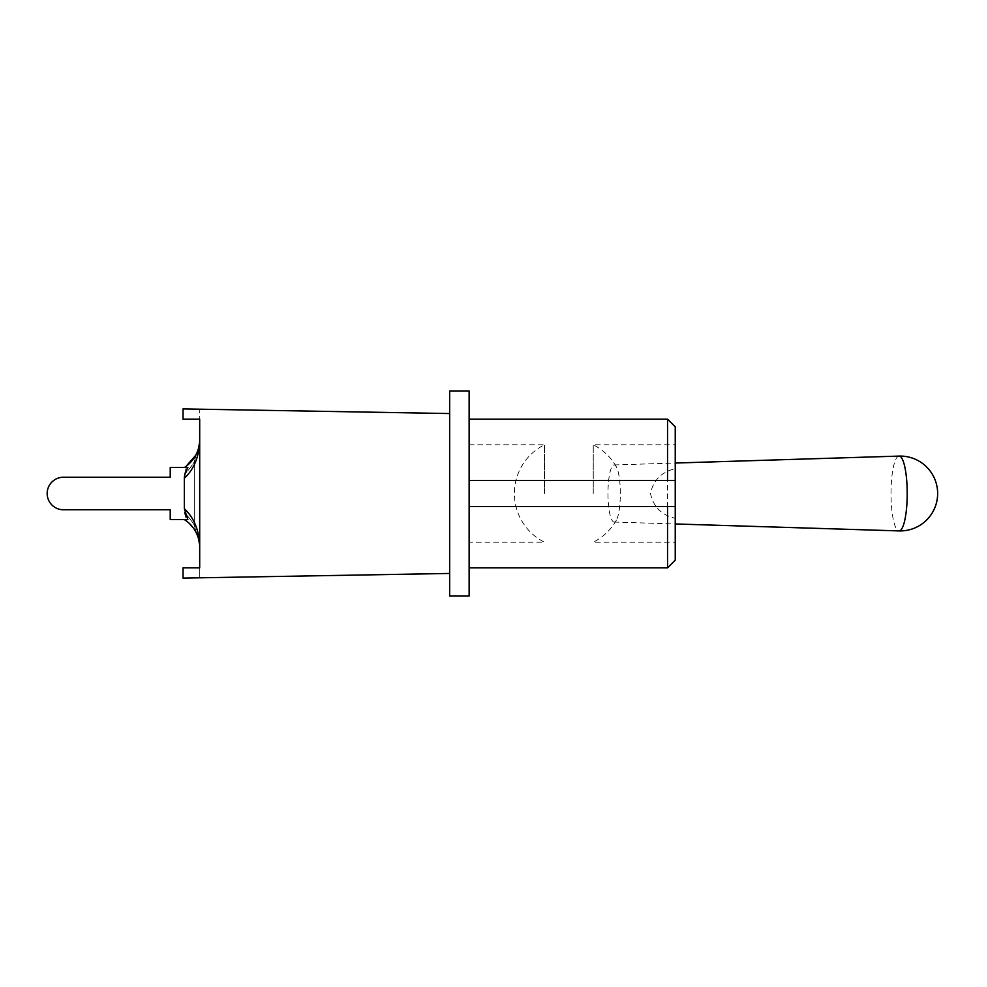 <?xml version="1.0" encoding="UTF-8"?>
<svg xmlns="http://www.w3.org/2000/svg" width="987" height="987" viewBox="0 0 987 987"><rect width="100%" height="100%" fill="white"/><g stroke="black" fill="none" stroke-linecap="round" stroke-linejoin="round"><path stroke-width="0.74" stroke-dasharray="4.93 3.7" d="M675.244 426.853L675.244 560.147M675.244 518.274L675.244 468.726C661.611 471.86 653.357 480.126 650.482 493.5C653.357 506.874 661.611 515.14 675.244 518.274L675.244 468.726M449.653 390.963L449.653 596.037M593.249 493.5L593.249 444.792L593.249 493.5M667.545 567.846L667.545 419.154M667.545 480.422L469.133 480.422L469.133 419.154L469.133 567.846L469.133 480.422M469.133 390.963L469.133 596.037M449.653 573.447L449.653 413.553L449.653 573.447L183.039 578.098L183.039 567.846L199.695 567.846L199.695 409.198L183.039 408.902L183.039 419.154L199.695 419.154L183.039 419.154L199.695 419.154L199.695 409.198L183.039 408.902L183.039 419.154L183.039 408.902L449.653 413.553M186.321 520.902L184.557 519.52L186.284 519.52L170.22 519.52L170.22 509.773L170.22 519.52L170.22 509.773L63.452 509.773A16.273 16.273 0 0 1 47.166 493.5A16.273 16.273 0 0 1 63.452 477.227A16.273 16.273 0 0 0 47.166 493.5A16.273 16.273 0 0 0 63.452 509.773A16.273 16.273 0 0 1 47.166 493.5A16.273 16.273 0 0 1 63.452 477.227A16.273 16.273 0 0 0 47.166 493.5A16.273 16.273 0 0 0 63.452 509.773A16.273 16.273 0 0 1 47.166 493.5A16.273 16.273 0 0 1 63.452 477.227L170.22 477.227L63.452 477.227L170.22 477.227L170.22 467.48L170.22 477.227L170.22 467.48L170.22 477.227L170.22 467.48L186.284 467.48L184.322 474.71C191.293 466.728 194.735 461.978 194.673 460.46C194.34 462.607 190.886 467.357 184.322 474.71C191.293 466.728 194.735 461.978 194.673 460.46C194.34 462.607 190.886 467.357 184.322 474.71L184.322 474.722C191.059 467.098 194.513 462.335 194.686 460.435C194.575 462.249 191.12 466.999 184.322 474.71L186.284 467.48L184.322 474.722C191.059 467.098 194.513 462.335 194.686 460.435C194.575 462.249 191.12 466.999 184.322 474.71L186.284 467.48L170.22 467.48L186.284 467.48L184.557 467.48L186.124 466.246C194.081 460.189 198.597 452.182 199.67 442.225L199.695 442.805C198.597 457.98 193.464 469.812 184.322 478.3L187.863 467.48L170.22 467.48L185.124 467.48M184.322 478.3L184.322 508.7C184.372 511.537 185.556 515.14 187.863 519.52L170.22 519.52L186.284 519.52L184.322 512.29C191.059 519.915 194.513 524.665 194.686 526.564C194.575 524.751 191.12 520.001 184.322 512.29C191.059 519.915 194.513 524.665 194.686 526.564C194.575 524.751 191.12 520.001 184.322 512.29C191.022 519.853 194.476 524.603 194.686 526.564C194.612 524.813 191.157 520.063 184.322 512.29C191.022 519.853 194.476 524.603 194.686 526.564C194.612 524.813 191.157 520.063 184.322 512.29L186.284 519.52L170.22 519.52L170.22 509.773L170.22 519.52L186.284 519.52L184.692 519.52L188.739 522.863M170.22 509.773L63.452 509.773L170.22 509.773M184.692 467.48L187.518 465.173M189.775 463.162L195.253 456.13M193.119 459.35L189.541 463.384M187.912 464.84L191.17 461.719M184.322 508.7C193.464 517.188 198.597 529.02 199.695 544.195L199.695 544.775C198.671 535.238 194.439 527.465 187.012 521.42L190.738 524.825M195.673 455.389L196.08 454.625M195.118 456.364L193.316 459.091M190.047 462.891L186.346 466.098M187.863 519.52L184.557 519.52M188.862 522.987L196.068 532.363M195.747 531.746L195.278 530.895M194.365 529.427L195.019 530.475M196.092 454.6L194.686 460.435L194.686 526.564L196.043 532.314L193.44 528.094M199.695 577.802L183.039 578.098L199.695 577.802L199.695 567.846L199.695 577.802M183.039 567.846L199.695 567.846L183.039 567.846L183.039 578.098L183.039 567.846M620.329 493.5A28.561 6.181 -90 0 0 616.369 466.863A28.561 6.181 -90 0 0 614.099 464.939A28.561 6.181 -90 0 0 607.967 493.5A28.561 6.181 -90 0 0 614.099 522.061A28.561 6.181 -90 0 0 616.369 520.137A28.561 6.181 -90 0 0 620.329 493.5M544.454 493.5L544.454 444.792L544.454 493.5M469.133 493.5L469.133 542.208L469.133 493.5M899.058 456.093A37.407 8.093 -90 0 0 891.014 493.5A37.407 8.093 -90 0 0 899.058 530.907M616.369 520.137A54.47 54.47 0 0 1 593.249 542.208L675.244 542.208M616.369 466.863A54.47 54.47 0 0 0 593.249 444.792L675.244 444.792M198.325 449.134L197.856 450.541M196.031 532.264L194.686 526.564L194.686 460.435L195.969 454.859M195.611 455.5L194.353 457.598M198.325 537.866L197.523 535.559M194.303 529.328L187.801 522.061M614.099 522.061L675.244 523.961M614.099 464.939L675.244 463.039M469.133 444.792L544.454 444.792A54.47 54.47 0 0 0 544.454 542.208L469.133 542.208"/><path stroke-width="1.48" d="M469.133 480.422L675.244 480.422L675.244 426.853L667.545 419.154L667.545 480.422L675.244 480.422L675.244 506.578L667.545 506.578L667.545 567.846L675.244 560.147L675.244 506.578L469.133 506.578L667.545 506.578M449.653 596.037L449.653 390.963L469.133 390.963L469.133 596.037L449.653 596.037M187.863 519.52L184.557 519.52L186.124 520.754C194.081 526.824 198.597 534.818 199.67 544.775L199.695 544.195C198.597 529.02 193.464 517.188 184.322 508.7L187.863 519.52L170.22 519.52L170.22 509.773L63.452 509.773A16.273 16.273 0 0 1 47.166 493.5A16.273 16.273 0 0 1 63.452 477.227L170.22 477.227L63.452 477.227L170.22 477.227L170.22 467.48L187.863 467.48C185.568 471.835 184.384 475.438 184.322 478.3C193.464 469.812 198.597 457.98 199.695 442.805L199.695 442.225C198.597 452.182 194.081 460.189 186.124 466.246L184.557 467.48L186.284 467.48L185.124 467.48M184.322 508.7L184.322 478.3M187.518 465.173L189.775 463.162M191.17 461.719L193.501 458.819M193.81 458.4L193.119 459.35M189.541 463.384L187.912 464.84M195.253 456.13L195.673 455.389M196.08 454.625L195.611 455.5M193.316 459.091L190.047 462.891M188.862 522.987L186.321 520.902M195.278 530.895L194.365 529.427M191.096 525.207L188.739 522.863M189.8 523.875L190.947 525.047M195.019 530.475L195.747 531.746M193.44 528.094L190.738 524.825M184.557 519.52L186.284 519.52M184.692 519.52L185.889 519.52M449.653 413.553L183.039 408.902L183.039 419.154L199.695 419.154L199.695 567.846L183.039 567.846L183.039 578.098L449.653 573.447M907.213 493.5A37.407 8.093 -90 0 0 899.058 456.093A37.432 37.432 0 0 1 937.65 493.5A37.432 37.432 0 0 1 899.058 530.907A37.407 8.093 -90 0 0 907.213 493.5M469.133 567.846L667.545 567.846M469.133 419.154L667.545 419.154M199.67 442.225L198.325 449.134M186.124 466.246L195.71 455.315M199.67 544.775L198.325 537.866M197.523 535.559L195.623 531.512M195.315 530.969L194.303 529.328M187.801 522.061L184.322 519.52M675.244 523.961L899.058 530.907M675.244 463.039L899.058 456.093"/></g></svg>
